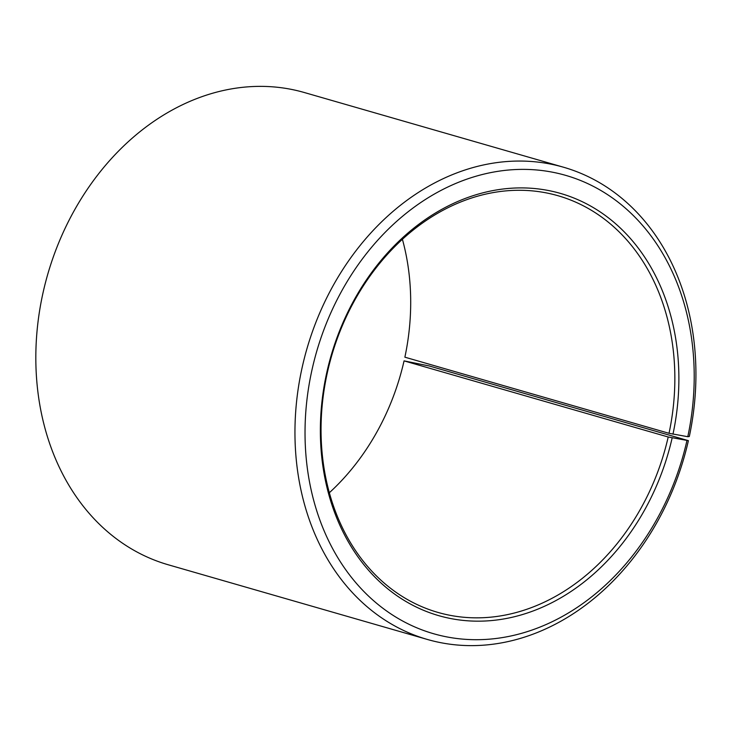 <?xml version="1.0" encoding="UTF-8"?>
<svg xmlns="http://www.w3.org/2000/svg" width="732" height="732" viewBox="0 0 732 732"><rect width="100%" height="100%" fill="white"/><g stroke="black" fill="none" stroke-linecap="round" stroke-linejoin="round"><path stroke-width="1.1" d="M668.206 436.995L688.4 440.664L429.272 365.982L404.064 360.876L668.206 436.995A216.828 173.164 -73.9 0 1 437.91 612.409A216.828 173.164 -73.9 0 1 327.689 371.124A216.828 173.164 -73.9 0 1 557.994 195.719A216.828 173.164 -73.9 0 1 669.021 433.307L687.796 436.711L689.324 436.482A245.732 196.249 -73.9 0 0 563.494 167.216L304.366 92.534A245.732 196.249 -73.9 0 0 43.353 291.336A245.732 196.249 -73.9 0 0 168.269 564.784L427.397 639.466A245.732 196.249 -73.9 0 1 302.481 366.018A245.732 196.249 -73.9 0 1 563.494 167.216M402.399 239.273A216.828 173.164 -73.9 0 1 404.878 357.179L669.021 433.307M688.4 440.664A245.732 196.249 -73.9 0 1 427.397 639.466M686.909 440.774A238.504 190.476 -73.9 0 1 446.831 636.904A238.504 190.476 -73.9 0 1 312.335 368.315A238.504 190.476 -73.9 0 1 550.775 171.874A238.504 190.476 -73.9 0 1 687.796 436.711M672.15 437.919A219.71 175.47 -73.9 0 1 450.985 618.595A219.71 175.47 -73.9 0 1 327.094 371.17A219.71 175.47 -73.9 0 1 546.749 190.201A219.71 175.47 -73.9 0 1 672.973 434.177M404.064 360.876A216.828 173.164 -73.9 0 1 329.354 492.728"/></g></svg>
